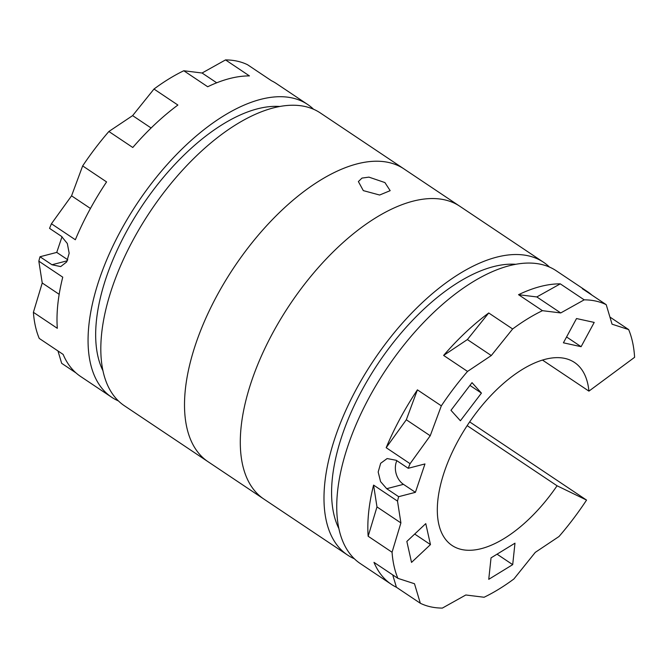 <?xml version="1.0" encoding="UTF-8"?>
<svg xmlns="http://www.w3.org/2000/svg" width="668" height="668" viewBox="0 0 668 668"><rect width="100%" height="100%" fill="white"/><g stroke="black" fill="none" stroke-linecap="round" stroke-linejoin="round"><path stroke-width="1" d="M384.91 182.564L368.928 177.129L361.972 178.089L358.382 181.579L363.317 190.622L379.624 195.023L390.17 190.664L384.91 182.564M357.013 163.911A176.152 86.556 123.8 0 0 211.94 305.284A176.152 86.556 123.8 0 0 208.107 461.755A176.16 86.556 -56.2 0 1 211.94 305.284A176.16 86.556 -56.2 0 1 357.013 163.902A176.16 86.556 -56.2 0 1 403.998 168.921A176.152 86.556 123.8 0 0 357.013 163.911M338.91 528.647A165.146 81.145 -56.2 0 1 367.934 379.674A165.146 81.145 -56.2 0 1 493.31 266.674A165.146 81.145 -56.2 0 1 515.754 264.294M102.997 370.824A165.146 81.145 -56.2 0 1 132.013 221.851A165.146 81.145 -56.2 0 1 257.389 108.851A165.146 81.145 -56.2 0 1 279.834 106.479M542.483 360.069L588.917 391.131A110.095 54.1 -56.2 0 0 574.497 362.457A110.095 54.1 -56.2 0 0 545.13 359.317A110.095 54.1 -56.2 0 0 454.457 447.677A110.095 54.1 -56.2 0 0 452.061 545.472A110.095 54.1 -56.2 0 0 481.419 548.612A110.095 54.1 -56.2 0 0 557.062 485.778L586.554 500.081A176.16 86.556 -56.2 0 1 559.016 536.504L535.268 552.378L513.917 578.956A176.16 86.556 -56.2 0 1 484.108 597.25L465.813 594.988L442.358 608.089A176.16 86.556 -56.2 0 1 420.331 603.262L396.416 587.264A176.16 86.556 -56.2 0 1 391.415 584.383A176.16 86.556 -56.2 0 1 373.98 562.356L397.894 578.346A176.16 86.556 -56.2 0 1 392.058 552.244L368.151 536.245A176.16 86.556 -56.2 0 1 373.587 485.102L397.502 501.1A176.16 86.556 -56.2 0 1 398.654 496.683L386.705 488.692L380.56 481.603L378.18 472.017L380.66 463.291L387.123 458.557L396.258 460.294L408.215 468.293A176.16 86.556 -56.2 0 1 410.085 463.692L386.179 447.694A176.16 86.556 -56.2 0 1 417.416 389.853L441.331 405.843A176.16 86.556 -56.2 0 1 467.533 371.425L443.619 355.426A176.16 86.556 -56.2 0 1 488.725 312.975L512.64 328.973A176.16 86.556 -56.2 0 1 542.449 310.678L518.535 294.688A176.16 86.556 -56.2 0 1 540.328 286.53A176.16 86.556 -56.2 0 1 560.285 283.85L584.191 299.84A176.16 86.556 -56.2 0 1 606.218 304.675L612.063 324.189L628.655 329.583A176.16 86.556 -56.2 0 1 634.6 357.313L588.917 391.131M391.415 584.383L360.336 563.592A176.16 86.556 -56.2 0 1 364.169 407.121A176.16 86.556 -56.2 0 1 509.241 265.739A176.16 86.556 -56.2 0 1 556.227 270.757L587.314 291.549A176.16 86.556 -56.2 0 1 591.881 295.081M354.341 558.749A176.16 86.556 -56.2 0 1 347.585 555.058A176.16 86.556 -56.2 0 1 351.418 398.587A176.16 86.556 -56.2 0 1 496.491 257.205A176.16 86.556 -56.2 0 1 543.476 262.232A176.16 86.556 -56.2 0 1 549.463 267.066M347.585 555.058L263.893 499.079A176.16 86.556 -56.2 0 1 267.726 342.609A176.16 86.556 -56.2 0 1 412.807 201.227A176.16 86.556 -56.2 0 1 459.793 206.245L543.476 262.232M208.675 462.131A176.16 86.556 -56.2 0 1 208.107 461.755L263.326 498.695M208.107 461.755L124.415 405.768A176.16 86.556 -56.2 0 1 128.248 249.298A176.16 86.556 -56.2 0 1 273.329 107.915A176.16 86.556 -56.2 0 1 320.314 112.942L403.998 168.921A176.16 86.556 -56.2 0 1 404.566 169.305M118.428 400.934A176.16 86.556 -56.2 0 1 111.665 397.243A176.16 86.556 -56.2 0 1 115.497 240.764A176.16 86.556 -56.2 0 1 260.578 99.39A176.16 86.556 -56.2 0 1 307.556 104.408A176.16 86.556 -56.2 0 1 313.551 109.251M67.334 260.762L51.954 264.753L60.679 266.599L66.65 261.981L69.171 253.239L67.326 243.511L61.506 236.363L49.557 228.364A176.16 86.556 -56.2 0 1 51.428 223.763L75.342 239.754A176.16 86.556 -56.2 0 1 106.579 181.913L82.665 165.914A176.16 86.556 -56.2 0 1 108.876 131.496L132.782 147.486A176.16 86.556 -56.2 0 1 177.888 105.043L153.982 89.044A176.16 86.556 -56.2 0 1 183.792 70.75L207.698 86.748A176.16 86.556 -56.2 0 1 229.491 78.59A176.16 86.556 -56.2 0 1 249.44 75.91L225.534 59.911A176.16 86.556 -56.2 0 1 247.561 64.738L271.475 80.736A176.16 86.556 -56.2 0 1 276.477 83.617L307.556 104.408M51.954 264.753L39.996 256.754A176.16 86.556 -56.2 0 0 38.836 261.171L42.234 282.99L33.4 312.315L57.314 328.314A176.16 86.556 -56.2 0 1 62.75 277.17L38.836 261.171M111.665 397.243L80.578 376.451A176.16 86.556 -56.2 0 1 63.143 354.416L39.237 338.417A176.16 86.556 -56.2 0 1 33.4 312.315M76.01 372.919L61.673 363.325L57.966 350.95M469.662 421.884L586.554 500.081M512.698 564.644L488.751 579.331L491.03 557.872L514.978 543.184L512.698 564.644L497.059 554.181M450.975 410.311L472.025 382.655L481.436 393.11L460.386 420.765L450.975 410.311M411.53 562.406L406.845 541.439L425.766 523.629L430.459 544.595L411.53 562.406M576.517 318.544L594.211 322.419L581.102 346.692L563.408 342.809L576.517 318.544M584.191 299.84L560.736 312.941L542.449 310.678M512.64 328.973L491.281 355.551L467.533 371.425M441.331 405.843L430.225 435.761L410.085 463.692M398.654 496.683L415.412 492.333L424.965 463.943L408.215 468.293M397.502 501.1L400.9 522.919L392.058 552.244M397.894 578.346L414.486 583.74L420.331 603.262M587.314 291.549A176.16 86.556 -56.2 0 0 582.312 288.676L606.218 304.675M609.926 317.049L628.655 329.583M62.024 236.722L56.747 252.404L39.996 256.754M82.665 165.914L71.568 195.833L51.428 223.763M153.982 89.044L132.623 115.622L108.876 131.496M225.534 59.911L202.078 73.012L183.792 70.75M467.157 425.633L557.062 485.778M151.11 127.997L132.623 115.622M216.708 82.799L202.078 73.012M59.168 294.321L42.234 282.99M90.447 208.458L71.568 195.833M488.725 312.975L467.375 339.561L491.281 355.551M467.375 339.561L443.619 355.426M560.285 283.85L536.822 296.943L560.736 312.941M536.822 296.943L518.535 294.688M392.717 574.889L396.416 587.264M373.587 485.102L376.986 506.92L400.9 522.919M376.986 506.92L368.151 536.245M417.416 389.853L406.319 419.763L430.225 435.761M406.319 419.763L386.179 447.694M414.694 534.049L430.459 544.595M469.93 385.411L481.436 393.11M566.564 336.964L581.102 346.692M56.747 252.404L67.785 259.785M415.412 492.333L403.455 484.342A16.516 12.592 75.4 0 1 396.85 460.686M403.455 484.342L386.705 488.692M403.998 168.929L459.217 205.869"/></g></svg>
